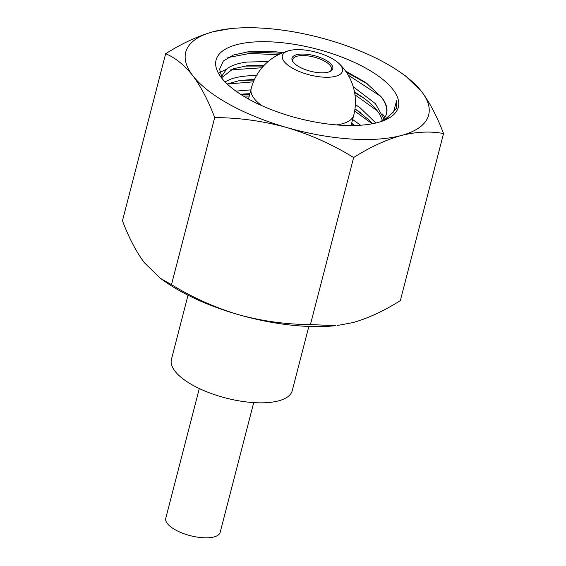 <?xml version="1.0" encoding="UTF-8"?>
<svg xmlns="http://www.w3.org/2000/svg" width="566" height="566" viewBox="0 0 566 566"><rect width="100%" height="100%" fill="white"/><g stroke="black" fill="none" stroke-linecap="round" stroke-linejoin="round"><path stroke-width="0.85" d="M199.31 388.538L165.76 518.272A28.102 10.697 14.5 0 0 202.479 537.7A28.102 10.697 14.5 0 0 220.174 532.344L253.724 402.61M322.91 77.125A31.024 11.808 14.5 0 0 338.779 63.321A31.024 11.808 14.5 0 0 301.904 49.766A31.024 11.808 14.5 0 0 289.403 50.551A31.024 11.808 14.5 0 0 287.691 64.998A31.024 11.808 14.5 0 0 322.91 77.125M305.272 54.152A21.076 8.023 14.5 0 0 292.983 61.836A21.076 8.023 14.5 0 0 319.542 72.738A21.076 8.023 14.5 0 0 330.183 71.45A21.076 8.023 14.5 0 0 328.068 61.553A21.076 8.023 14.5 0 0 305.272 54.152M329.539 71.733A19.959 7.599 14.5 0 0 331.478 69.441A19.959 7.599 14.5 0 0 305.392 55.645A19.959 7.599 14.5 0 0 292.827 59.451A19.959 7.599 14.5 0 0 293.407 62.387M188.025 295.197L171.42 359.424A62.394 23.744 14.5 0 0 252.945 402.56A62.394 23.744 14.5 0 0 292.233 390.674L308.838 326.44M160.426 278.366L165.102 281.642A125.454 47.749 14.5 0 0 238.371 314.632A125.454 47.749 14.5 0 0 301.275 326.03A125.454 47.749 14.5 0 0 335.468 325.698L310.437 324.559C286.092 324.467 262.072 321.155 238.371 314.632C214.755 307.55 192.468 297.553 171.498 284.634L160.426 278.366L144.387 262.73C136.144 251.665 128.836 237.678 122.461 220.761L165.661 53.728C175.368 57.767 184.403 65.069 192.773 75.632A125.454 47.749 14.5 0 0 286.764 127.527A125.454 47.749 14.5 0 0 401.181 135.515A125.454 47.749 14.5 0 0 421.613 91.6L405.574 75.971L400.898 72.696A125.454 47.749 14.5 0 0 327.629 39.705A125.454 47.749 14.5 0 0 264.725 28.3A125.454 47.749 14.5 0 0 230.532 28.633A125.454 47.749 14.5 0 0 213.205 31.717A125.454 47.749 14.5 0 0 192.773 75.632C201.107 86.874 208.415 100.868 214.698 117.601C239.043 117.693 263.063 121.004 286.764 127.527C310.38 134.602 332.666 144.599 353.637 157.518C369.973 147.188 385.821 139.852 401.181 135.515C416.442 131.701 430.556 131.05 443.539 133.569L400.339 300.603C384.003 310.939 368.155 318.276 352.795 322.613L337.364 325.5M230.532 28.633L213.205 31.717C197.81 36.068 181.962 43.405 165.661 53.728M240.423 94.182L249.882 93.666M250.865 89.867L235.937 91.126M227.185 83.994L240.005 80.45L254.509 79.403M257.056 75.596C246.118 75.533 237.232 76.757 230.404 79.275L225.02 81.858M221.801 77.592L233.107 68.819L247.505 65.691L264.216 65.246M268.093 61.588L247.101 62.041C237.819 63.215 230.978 65.564 226.584 69.102L222.113 75.646L221.78 77.882M360.549 125.228L352.632 119.468M351.649 123.275L354.896 125.496M375.831 123.02L360.252 107.922L355.37 104.583M354.988 108.778L369.166 120.07L372.506 123.728M383.854 118.704L375.428 103.663L353.241 86.775M354.486 91.897L362.962 97.465C371.388 103.585 377.232 109.691 380.501 115.797L382.347 120.268M380.614 121.697A84.369 32.106 14.5 0 0 386.613 113.469A84.369 32.106 14.5 0 0 380.989 96.595C384.83 101.647 386.769 106.436 386.79 110.957L386.465 113.999M275.331 42.117A94.119 35.821 14.5 0 0 220.457 76.41A94.119 35.821 14.5 0 0 339.055 125.114A94.119 35.821 14.5 0 0 386.55 119.369A94.119 35.821 14.5 0 0 377.112 75.151A94.119 35.821 14.5 0 0 275.331 42.117M222.318 78.837L219.587 69.186L223.358 61.029L233.369 55.029L248.856 51.676L276.109 51.839L282.979 52.631M383.104 120.954L393.533 111.969L396.617 100.706L396.667 108.085L385.8 119.716M345.458 70.941L365.763 82.572L380.989 96.595M443.539 133.569C437.256 116.837 429.948 102.842 421.613 91.6A125.454 47.749 14.5 0 0 400.898 72.696M214.698 117.601L171.498 284.634M353.637 157.518L310.437 324.559M396.617 100.706L396.61 108.311M227.822 57.605L249.514 53.466L278.415 54.69M348.154 75.08L380.868 96.439M230.603 69.859L261.945 67.778M354.96 94.798L377.197 110.724M227.235 84.044L253.441 81.837M354.649 111.021L372.223 123.784M243.415 96.064L249.252 96.086M246.918 51.902L281.479 53.254M346.364 72.243L368.027 84.207M219.792 72.384L226.082 69.533M244.455 66.073L263.452 66.052M354.613 92.562L364.2 98.378M382.446 114.014L384.937 117.247M240.776 80.33L254.205 80.068M354.939 109.139L360.57 112.676M240.727 94.381L249.719 94.303M351.571 123.593L354.663 125.503M336.416 124.916A52.971 20.157 14.5 0 0 353.75 115.153A52.971 52.971 0 0 0 338.779 63.321M289.403 50.551A52.971 52.971 0 0 0 251.184 88.621A52.971 20.157 14.5 0 0 254.155 98.512A52.971 20.157 14.5 0 0 261.612 105.566M351.062 125.546L353.75 115.153M248.495 99.022L251.184 88.621M221.617 77.556L222.113 75.646M246.592 65.79L247.505 65.691M358.894 111.452L358.052 110.858"/></g></svg>
